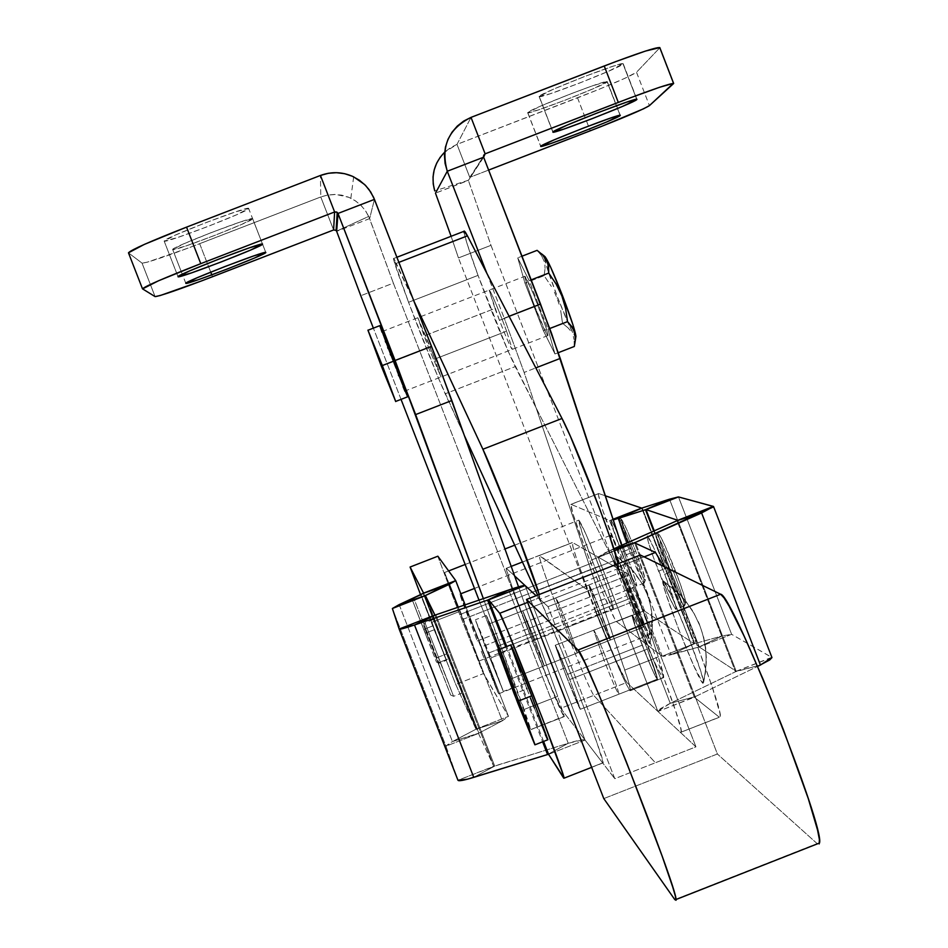 <?xml version="1.0" encoding="UTF-8"?>
<svg xmlns="http://www.w3.org/2000/svg" width="948" height="948" viewBox="0 0 948 948"><rect width="100%" height="100%" fill="white"/><g stroke="black" fill="none" stroke-linecap="round" stroke-linejoin="round"><path stroke-width="0.71" stroke-dasharray="4.74 3.56" d="M647.318 649.143C638.573 626.972 633.489 615.667 632.067 615.216C632.328 618.297 635.705 628.287 642.175 645.185L604.03 660.116L593.649 630.23C594.858 630.775 599.823 642.128 608.557 664.311L647.318 649.143L637.72 625.751L632.304 615.086L634.188 623.215L644.628 651.43L653.587 672.582L657.426 679.017L647.318 649.143L569.772 679.491L580.413 709.258C579.37 708.535 574.524 697.135 565.861 675.047L604.03 660.116C612.716 682.181 617.681 693.533 618.925 694.173C618.523 691.211 615.074 681.256 608.557 664.311C599.823 642.128 594.858 630.775 593.649 630.23L604.03 660.116L565.861 675.047L555.22 645.41L569.772 679.491L580.235 709.317L565.861 675.047L555.208 645.268C556.203 645.884 561.062 657.296 569.772 679.491L608.557 664.311C615.074 681.256 618.523 691.211 618.925 694.173C617.681 693.533 612.716 682.181 604.03 660.116L642.175 645.185C650.885 667.238 655.957 678.543 657.426 679.1C657.177 676.078 653.812 666.089 647.318 649.143L569.772 679.491L580.413 709.258C579.37 708.535 574.524 697.135 565.861 675.047L642.175 645.185C650.885 667.238 655.957 678.543 657.426 679.1C657.177 676.078 653.812 666.089 647.318 649.143L657.225 677.607L657.426 679.017L656.395 678.152L651.655 668.293L637.649 633.157L632.304 615.086L637.72 625.751L647.318 649.143C638.573 626.972 633.489 615.667 632.067 615.216C632.328 618.297 635.705 628.287 642.175 645.185L565.861 675.047L580.235 709.317L569.772 679.491L555.35 645.173L565.861 675.047L555.208 645.268C556.203 645.884 561.062 657.296 569.772 679.491L647.318 649.143M601.565 613.96C594.206 595.261 589.952 585.615 588.815 585.011L597.773 611.045L564.937 623.879L555.777 597.915C556.76 598.579 560.932 608.26 568.279 626.972L601.565 613.96L588.969 584.94L590.794 592.073L599.871 616.413L610.512 639.841L601.565 613.96L534.968 639.995L544.318 665.875L532.077 636.712L564.937 623.879C572.248 642.507 576.42 652.2 577.427 652.923L568.279 626.972C560.932 608.26 556.76 598.579 555.777 597.915L564.937 623.879L532.077 636.712L522.81 610.773L540.704 655.115L543.714 665.022L534.174 642.092L522.727 610.832L534.968 639.995L568.279 626.972L577.427 652.923C576.42 652.2 572.248 642.507 564.937 623.879L597.773 611.045C605.097 629.673 609.351 639.319 610.512 639.983L601.565 613.96L634.84 600.961C627.457 582.273 623.132 572.663 621.841 572.118C621.983 574.689 624.898 583.387 630.586 598.224L597.773 611.045L588.815 585.011C589.952 585.615 594.206 595.261 601.565 613.96L609.635 636.309L610.512 639.841L608.77 637.329L590.794 592.073L588.815 585.212L589.526 585.71L597.311 603.236L610.512 639.983C609.351 639.319 605.097 629.673 597.773 611.045L630.586 598.224L623.689 579.228L622.018 572.023L634.84 600.961L641.796 620.134L643.372 627.126L630.586 598.224C637.921 616.84 642.258 626.45 643.574 627.055C643.443 624.531 640.528 615.833 634.84 600.961L601.565 613.96M506.137 568.468L572.509 542.469L629.33 574.915L588.696 590.794L539.424 555.374L522.395 562.022L572.177 542.706C572.9 549.212 580.472 571.265 594.917 608.853L562.425 621.544C547.944 583.956 540.194 561.974 539.163 555.575L588.696 590.794L629.33 574.915L695.939 746.846L614.79 778.687L548.039 606.673L588.696 590.794L548.039 606.673L536.13 595.711L538.689 598.058L527.633 602.371L538.689 598.058L542.849 605.962L562.994 653.8L582.143 702.717L597.276 743.789L603.165 762.844C604.611 757.867 541.972 597.821 538.689 598.058L548.039 606.673L614.79 778.687L655.376 762.761L593.744 695.394L560.683 708.334C556.535 700.833 546.285 676.137 529.908 634.248L562.425 621.544C578.813 663.422 589.253 688.035 593.744 695.394L560.683 708.334L614.79 778.687L560.683 708.334L549.935 684.337L529.908 634.248C515.404 596.671 507.476 574.737 506.137 568.468L511.956 586.516L529.908 634.248L594.917 608.853L577.32 561.003L572.9 546.83L572.509 542.469L629.33 574.915L695.939 746.846L626.782 682.453L615.24 658.777L594.917 608.853C611.33 650.695 621.947 675.237 626.782 682.453L593.744 695.394L655.376 762.761L695.939 746.846L626.782 682.453L593.744 695.394C589.253 688.035 578.813 663.422 562.425 621.544C547.944 583.956 540.194 561.974 539.163 555.575L572.177 542.706M603.793 798.595L717.387 754.004L640.327 555.03L717.387 754.004L603.793 798.595M819.214 843.91L817.129 843.601L674.822 899.628L817.413 843.839M817.129 843.601L717.387 754.004L817.129 843.601M514.61 575.922L506.315 568.29L511.197 566.383L506.315 568.29L514.61 575.922M425.545 628.725L432.952 625.834L446.555 660.294L434.753 629.543L427.216 632.482L439.078 663.221L425.545 628.725L439.078 663.221L427.216 632.482L425.285 633.098L436.483 662.083L423.744 629.555L425.545 628.725L423.744 629.555L412.546 600.534L428.342 641.381L412.546 600.57L425.285 633.098L427.216 632.482L413.684 597.963L427.216 632.482L434.753 629.543L421.161 595.036L446.532 660.294L421.149 595.06L432.952 625.834L425.545 628.725M460.325 614.375L593.033 562.579C604.587 591.919 611.377 607.23 613.415 608.521C613.178 604.682 608.391 590.58 599.053 566.205L463.382 619.163L479.119 661.005L444.588 572.509L463.382 619.163L599.053 566.205L610.37 597.181L613.155 608.592L605.926 594.135L593.033 562.579L581.859 532.053L578.861 520.12L585.923 534.127L599.053 566.205C587.416 536.675 580.614 521.353 578.647 520.239C578.932 524.208 583.731 538.322 593.033 562.579L460.325 614.375M510.723 644.936L526.887 688.888L514.195 693.853L526.887 688.888C539.661 721.57 546.676 738.516 547.897 739.736M644.095 610.796L616.437 621.604C612.479 616.093 603.603 595.771 589.822 560.647L617.101 549.994C630.894 585.106 639.9 605.381 644.095 610.796L694.173 643.68L641.678 508.092L694.173 643.68L644.095 610.796L616.437 621.604L662.202 656.206L609.659 520.582L570.98 504.324L572.782 513.306L585.52 549.413L602.94 593.211L615.169 619.862L616.437 621.604L662.202 656.206L694.742 643.597L642.223 507.962L694.742 643.597L671.054 654.76L627.635 542.671L671.054 654.76L663.126 656.383L698.676 647.105L722.4 635.895L669.489 499.193L722.4 635.895L694.742 643.597L722.4 635.895L698.676 647.105L653.741 531.058L699.245 647.01L671.054 654.76L694.173 643.68L662.202 656.206L609.659 520.582L570.98 504.324L598.662 493.541L605.345 495.804L598.662 493.541L598.318 494.394L602.442 509.586L626 572.296L637.72 599.302L644.095 610.796M699.79 625.597C706.912 644.498 707.99 663.754 703.001 683.354C697.929 681.233 658.457 579.915 663.043 580.804L680.498 595.095L685.617 600.961L694.292 613.866L699.79 625.597L694.292 613.866L685.617 600.961L680.498 595.095L663.292 580.84C667.072 580.472 704.151 674.028 703.582 682.513L703.001 683.354C707.99 663.754 706.912 644.498 699.79 625.597M666.859 567.899L669.11 567.177C678.732 591.457 684.314 603.331 685.842 602.798C685.499 598.792 681.932 587.89 675.13 570.08L673.199 570.992C680.427 589.893 684.219 601.459 684.575 605.701C682.963 606.234 677.062 593.638 666.859 567.899C676.588 592.512 682.489 605.215 684.527 605.997C684.586 602.608 680.806 590.936 673.199 570.992L664.749 574.298C672.369 594.242 676.161 605.891 676.149 609.268C674.158 608.462 668.293 595.759 658.564 571.134L666.859 567.899L658.564 571.134C650.968 551.274 647.176 539.613 647.164 536.141C649.096 536.829 654.961 549.544 664.749 574.298L673.199 570.992C663.399 546.249 657.509 533.534 655.53 532.883C655.495 536.367 659.275 548.039 666.859 567.899C658.884 546.984 655.151 535.264 655.637 532.74C658.007 534.613 663.861 547.363 673.199 570.992L675.13 570.08C666.325 547.814 660.803 535.798 658.552 534.02C658.078 536.39 661.597 547.446 669.11 567.177L666.859 567.899M477.294 640.966L626.45 582.7C639.627 616.105 647.437 633.418 649.89 634.639C649.712 630.159 644.439 614.375 634.082 587.298L481.157 647.046L498.672 693.794L481.063 650.636L497.771 692.135L491.692 674.49L461.96 598.852L459.827 594.112L462.138 601.127L477.294 640.966L459.768 594.183L481.157 647.046L634.082 587.298L646.702 622.125L649.593 632.067L649.51 634.745L641.073 618.262L626.45 582.7L614.02 548.454L611.022 538.298L610.915 535.17L619.174 551.084L634.082 587.298C620.786 553.644 612.977 536.331 610.63 535.336C610.856 539.981 616.141 555.765 626.45 582.7L477.294 640.966M438.225 657.201L446.555 653.954L461.996 693.012L448.831 658.647L440.346 661.965L453.582 696.306L438.225 657.201L453.582 696.306L440.346 661.965L438.166 662.652L450.667 695.026L436.21 658.149L438.225 657.201L436.21 658.149L423.709 625.739L441.389 671.468L423.709 625.775L438.166 662.652L440.346 661.965L424.988 622.848L440.346 661.965L448.831 658.647L433.402 619.542L461.937 692.822L433.39 619.577L446.555 653.954L438.225 657.201M437.798 556.227L458.702 611.815L483.48 673.59L455.727 684.432L420.545 594.621L431.34 622.492L458.702 611.815L431.34 622.492L455.727 684.432L476.382 728.929L508.472 716.38L482.579 671.694L454.353 600.594L437.858 556.203M628.88 549.354L630.858 548.702C639.248 569.938 644.083 580.46 645.363 580.294C645.043 576.905 641.784 567.141 635.61 551.001L633.88 551.807C640.433 568.93 643.893 579.287 644.249 582.878C642.898 583.032 637.767 571.857 628.88 549.354C637.412 570.98 642.519 582.214 644.213 583.079C644.178 580.176 640.741 569.748 633.88 551.807L626.379 554.734C633.24 572.675 636.7 583.103 636.76 585.983C635.113 585.117 630.029 573.86 621.497 552.246L628.88 549.354L621.497 552.246C614.648 534.352 611.187 523.936 611.105 520.973C612.716 521.755 617.8 533.001 626.379 554.734L633.88 551.807C625.301 530.074 620.193 518.829 618.546 518.07C618.594 521.044 622.03 531.472 628.88 549.354C621.734 530.655 618.309 520.191 618.617 517.975C620.573 519.682 625.656 530.951 633.88 551.807L635.61 551.001L645.15 578.754L645.375 580.247L644.403 579.702L639.912 570.649L626.521 537.113L621.307 519.113L626.438 528.818L635.61 551.001C627.86 531.354 623.061 520.725 621.201 519.113C620.904 521.187 624.128 531.058 630.858 548.702L628.88 549.354M455.739 580.662L508.472 716.38L502.333 720.812L458.192 607.218L502.333 720.812L475.991 729.213L449.518 743.173L445.939 746.183L392.377 608.498L445.939 746.183L457.967 780.275L445.939 746.183L478.479 733.444L445.939 746.183L452.433 741.573L478.87 733.148L452.433 741.573L475.991 729.213L423.187 593.377L475.991 729.213L423.602 593.152L476.382 728.929L508.472 716.38L465.136 604.848L508.484 716.415L483.48 673.59L455.727 684.432L475.991 729.213L502.333 720.812L508.484 716.415M399.144 629.034L457.967 780.275L493.718 766.268L478.479 733.444L424.965 595.794M505.746 646.891L542.611 741.81L505.746 646.891M478.479 733.444L493.718 766.268L434.942 615.062L493.718 766.268L568.243 743.279L583.506 739.701L585.07 740.044L602.655 762.915L563.728 778.178L602.655 762.915L585.07 740.044C583.944 739.108 578.339 740.187 568.243 743.279L508.732 589.976L568.243 743.279L547.553 754.537L568.243 743.279L494.714 766.091L473.751 777.36L494.714 766.091L435.914 614.814L494.714 766.091L457.967 780.275M585.07 740.044L525.121 585.591L585.07 740.044L548.596 754.347L585.07 740.044M543.583 741.431L506.718 646.512L543.583 741.431M526.887 688.888L530.477 698.107M534.352 707.895L537.421 715.574M537.706 716.261L540.502 723.17M540.739 723.727L543.168 729.616M543.334 730.019L545.313 734.653M520.345 671.871L523.071 679.029M523.628 680.474L526.638 688.26M427.015 599.74L478.87 733.148L502.333 720.812L478.87 733.148L427.015 599.74M399.167 604.623L452.433 741.573L399.167 604.623M669.11 567.177L658.611 536.212L658.398 534.459L659.524 534.909L664.702 545.041L680.06 583.304L684.954 598.318L685.475 603.189L679.384 591.896L669.11 567.177M613.048 519.255L609.659 520.582L613.273 519.942L609.659 520.582L613.048 519.255M621.497 552.246L611.353 522.976L611.294 520.879L611.993 521.696L616.674 531.176L631.06 567.2L635.824 581.385L636.546 586.054L631.072 575.507L621.497 552.246M664.749 574.298L675.983 607.312L675.829 609.374L674.929 608.296L669.43 597.359L653.397 557.341L648.159 541.474L647.425 536.011L653.717 547.719L664.749 574.298M598.662 493.541L598.378 493.707C598.544 499.075 604.788 517.845 617.101 549.994L589.822 560.647C577.486 528.486 571.123 509.775 570.72 504.49L598.662 493.541M736.193 671.279L760.438 665.022L735.458 671.753L677.002 520.725L735.458 671.753L736.181 671.267L699.245 647.01L654.262 530.833L699.245 647.01L736.181 671.267L771.945 657.533L731.631 634.331L678.46 496.918L731.631 634.331L722.4 635.895L731.631 634.331L699.245 647.01L731.631 634.331L771.743 657.331L713.37 506.41L771.743 657.331L736.181 671.267L677.761 520.334L736.193 671.279L677.761 520.334M681.245 732.212C684.598 726.5 621.77 566.667 616.591 567.639L644.13 556.891L616.591 567.639L598.117 557.092L605.061 552.779L613.96 549.153L610.868 550.113L670.236 703.309L735.458 671.753L670.236 703.309L695.121 696.709L635.741 543.394L695.121 696.709L694.363 697.218L634.579 542.872L694.363 697.218L657.959 711.486L598.034 557.009L610.868 550.113L670.236 703.309L657.841 711.32L660.46 708.63L670.236 703.309L695.121 696.709L657.959 711.486L680.439 732.413L719.283 717.174L694.363 697.218L719.283 717.174L720.255 716.866L719.97 713.37L711.758 685.475L695.05 639.782L675.699 592.37L663.944 566.56C683.212 604.836 723.597 712.789 720.243 716.925L680.439 732.413L681.256 732.152L680.818 728.728L676.22 712.849L661.574 671.611L642.365 622.765L625.419 583.636L616.591 567.639L598.117 557.092L614.47 550.717L598.117 557.092L657.959 711.486L680.439 732.413L720.243 716.925M663.292 580.84L672.274 597.643L687.821 635.124L700.596 670.793L703.345 680.83L703.001 683.354L693.841 665.946L678.614 629.188L666.017 594.1L663.15 583.838L663.292 580.84M610.868 550.113L613.842 548.797L610.868 550.113M695.121 696.709L757.606 666.397L695.121 696.709M527.728 112.551L527.692 112.717C526.875 115.585 605.582 85.047 607.182 81.883L620.099 115.289L606.969 81.552L591.753 86.09L569.914 94.16L540.893 105.986L527.728 112.551L537.871 110.098L565.079 100.192L593.661 88.555L607.277 81.647C608.355 78.66 528.048 109.85 527.728 112.551L540.763 146.241L527.728 112.551M539.175 96.376L539.128 96.566C538.346 99.706 621.189 67.569 623.085 63.99L636.7 99.256L622.895 63.623L612.941 66.253L583.873 76.776L553.17 89.313L539.175 96.376L549.793 93.899L578.481 83.507L608.687 71.171L623.192 63.729C624.258 60.447 539.649 93.331 539.175 96.376L552.945 131.95L539.175 96.376M185.82 283.322L172.69 249.585C172.844 252.18 255.356 220.327 252.654 218.715L240.365 221.974L211.57 232.461L183.414 243.956L172.69 249.585L185.381 246.148L213.786 235.779L241.539 224.475L252.654 218.715L265.784 252.464L252.654 218.715C253.863 215.575 169.68 248.021 172.666 249.549L182.277 274.221L172.666 249.549M248.649 208.477L248.649 208.477C249.869 205.017 160.923 239.275 164.134 241.029L178.023 276.674L164.158 241.076L177.632 237.51L207.648 226.596L236.929 214.627L248.649 208.477L235.625 211.842L205.171 222.899L175.439 235.068L164.158 241.076C164.442 243.92 251.54 210.314 248.649 208.477L262.513 244.122M532.077 636.712L544.318 665.875L534.968 639.995L501.634 653.018L511.197 678.827L499.205 649.558L532.077 636.712L544.211 665.911L534.968 639.995L522.81 610.773L532.077 636.712L499.205 649.558L511.126 678.851L489.642 623.748L501.634 653.018L534.968 639.995L522.727 610.832L532.077 636.712M557.708 696.318L524.149 709.448L530.821 729.557L564.25 716.57L557.708 696.318L564.214 716.238L530.821 729.557L514.207 690.061L479.013 600.108L497.025 646.465L529.494 633.774L497.025 646.465C515.274 693.225 526.531 720.918 530.821 729.557L483.373 598.626L524.149 709.448L557.708 696.318L518.52 586.848L557.708 696.318M379.84 325.638L393.1 361.591L381.309 366.165L393.1 361.591L406.325 394.415M396.323 263.354L398.895 262.359L396.323 263.354L394.415 259.491L393.539 258.342L393.716 259.894L408.564 302.282C399.025 276.745 394.001 262.181 393.479 258.579L414.051 301.417L396.323 263.354M464.034 231.288C464.058 235.08 468.715 249.774 478.029 275.37L408.564 302.282L478.029 275.37L467.068 243.672L464.105 232.663M541.533 255.616L537.089 250.355L541.533 255.616L544.306 261.636L541.533 255.616M544.934 264.954L545.076 268.426L544.934 264.954M544.116 275.69L545.076 268.426L544.116 275.69L551.369 286.45L544.116 275.69L524.967 283.108L517.738 257.844L529.185 280.644L547.991 329.217L554.971 353.971L543.394 330.686L524.967 283.108L544.116 275.69M554.414 292.138L556.997 298.051L554.414 292.138M557.744 297.755L556.997 298.051L557.744 297.755L569.416 325.839L575.341 336.943C572.26 332.855 566.394 319.796 557.744 297.755C549.236 275.477 544.756 261.79 544.294 256.683L547.434 269.066L557.744 297.755M544.567 256.256L545.171 256.778M594.36 608.426L626.77 595.771C645.102 642.424 657.177 669.762 662.996 677.784L629.982 690.713C624.542 682.548 612.669 655.115 594.36 608.426L611.827 651.88L625.419 682.655L629.982 690.713L630.574 690.251L627.92 679.74L536.082 407.806L508.116 351.234L478.029 275.37C493.031 315.791 505.426 346.198 515.214 366.603L445.193 393.799C436.033 373.133 423.815 342.619 408.564 302.282L438.474 378.264L464.413 435.665L445.193 393.799L448.878 392.365L515.214 366.603L536.082 407.806L524.125 372.446L535.821 367.895L524.125 372.446L504.218 318.149L509.088 316.265L504.218 318.149L524.125 372.446L624.768 670.07C628.797 682.015 630.728 688.864 630.55 690.606L663.719 677.275L658.268 656.952L621.615 545.337L658.268 656.952L624.768 670.07L658.268 656.952C662.19 668.944 663.991 675.841 663.671 677.63L661.135 675.237L658.196 669.821L649.629 651.418L626.77 595.771L594.36 608.426L458.453 257.927L594.36 608.426M451.106 236.289L458.453 257.927L490.981 245.331L626.77 595.771L490.981 245.331L468.395 180.44L490.981 245.331L458.453 257.927L451.106 236.289M483.646 157.202L468.395 180.44L483.646 157.202M440.299 157.119L445.027 151.846L450.656 147.544L456.995 144.38L577.533 97.845C610.879 84.822 630.538 76.29 636.511 72.249L659.607 47.992L636.511 72.249L649.416 105.631L636.511 72.249L624.851 78.328L598.757 89.444L456.995 144.38L469.77 177.359L488.635 170.071L469.77 177.359L483.48 156.373L468.395 180.44L435.488 193.155L468.371 180.262L434.729 190.892L468.371 180.262L468.502 178.532L469.77 177.359L456.995 144.38L471.014 117.386L456.995 144.38L444.636 152.201M659.607 47.992L673.447 83.862L659.607 47.992M486.81 273.237L504.218 318.149L486.81 273.237M577.533 97.845L590.272 130.8L577.533 97.845M559.083 304.213L556.997 298.051L559.083 304.213M562.531 323.256L560.671 310.506L562.531 323.256L568.101 327.901L562.531 323.256L543.394 330.686L562.531 323.256M570.317 330.508L568.101 327.901L570.317 330.508M573.327 336.41L574.073 339.633L573.327 336.41M574.31 346.47L574.073 339.633L574.31 346.47M558.325 352.68L554.971 353.971L543.394 330.686L524.967 283.108L517.738 257.844L521.993 256.197L517.738 257.844L529.185 280.644L531.164 279.873L529.185 280.644L547.991 329.217L549.769 328.529L547.991 329.217L554.971 353.971L558.325 352.68M613.557 560.813L536.082 407.806L613.557 560.813L535.786 591.185L613.557 560.813L618.914 568.302L618.215 563.657L618.937 568.042L618.262 568.587L615.596 564.676M539.222 594.491L539.922 599.183L537.635 595.119L540.301 598.994L539.222 594.491M336.599 231.17L368.713 216.405L393.361 283.12L529.494 633.774L393.361 283.12L360.785 295.729L393.361 283.12L369.625 218.609L374.448 199.376L369.625 218.609L336.659 231.336L369.625 218.609L366.011 211.534L361.354 205.752L355.654 201L348.817 197.303L335.936 194.459L327.143 195.122L320.779 196.959L320.448 175.463L320.779 196.959L188.877 247.819L147.236 262.193L142.034 263.106L128.525 252.903L142.555 288.891L128.525 252.903L142.034 263.106L155.093 296.606L142.034 263.106C146.976 262.94 166.184 256.47 199.673 243.707L210.729 272.123L199.673 243.707L320.779 196.959L333.601 229.961L320.779 196.959L327.617 195.039L334.703 194.435L341.766 195.158L348.58 197.208L354.884 200.478L360.477 204.887L365.134 210.255L368.713 216.405L336.599 231.17L336.09 230.459M211.807 274.873L212.53 276.733L211.807 274.873M335.947 230.34L333.601 229.961M401.04 399.369L373.37 328.138L401.04 399.369M390.612 355.121L398.409 375.112M398.681 375.787L400.696 380.835M400.85 381.214L403.03 386.571M404.974 391.275L406.254 394.25M382.02 332.215L383.537 336.386M383.691 336.801L385.35 341.28M385.741 342.323L387.661 347.43M388.147 348.674L390.209 354.09M529.494 633.774C547.754 680.51 559.225 708.12 563.894 716.605L551.843 689.682L529.494 633.774M506.599 331.208L502.061 319.132C494.56 300.101 490.258 290.42 489.156 290.112L494.951 308.432L424.1 335.888L417.843 317.746L434.8 359.055L506.599 331.208L512.335 349.35C511.197 348.971 506.896 339.301 499.43 320.341L489.156 290.112C490.258 290.42 494.56 300.101 502.061 319.132L537.954 305.22C530.442 286.189 526.045 276.555 524.765 276.318C524.955 279.494 528.297 289.59 534.802 306.619L499.43 320.341L534.802 306.619L527.147 285.502L524.837 276.188L533.392 293.821L545.669 326.562L547.98 334.988L546.368 333.578L534.802 306.619C542.268 325.567 546.664 335.201 547.98 335.521C547.814 332.404 544.472 322.308 537.954 305.22L502.061 319.132L506.599 331.208L436.187 358.522L434.8 359.055L430.202 347.004L394.238 360.939L405.282 390.884L393.207 361.532L428.638 347.786L440.998 377.031L434.8 359.055L440.998 377.031L428.638 347.786L393.207 361.532L382.163 331.468L405.282 390.991L382.151 331.563L394.238 360.939L430.202 347.004L417.843 317.746L428.638 347.786L424.1 335.888L494.951 308.432L499.43 320.341C506.896 339.301 511.197 348.971 512.335 349.35L506.599 331.208M502.013 653.551L490.874 657.9L503.376 691.424L487.9 653.326L498.849 649.048L514.432 687.099L499.241 646.453L488.113 618.902L486.466 615.738L489.512 624.507L514.337 687.122L502.013 653.551L486.419 615.489L498.849 649.048L487.9 653.326L475.386 619.791L490.874 657.9L502.013 653.551M647.01 593.993C653.136 610.239 654.049 626.782 649.771 643.633C646.109 642.353 611.922 554.509 615.453 555.481L630.408 567.757L634.805 572.805L642.27 583.897L647.01 593.993L642.27 583.897L634.805 572.805L630.408 567.757L615.619 555.504C618.345 554.947 650.719 637.092 650.138 643.111L649.771 643.633C654.049 626.782 653.136 610.239 647.01 593.993M622.018 572.023L489.701 623.701C490.483 624.033 511.399 677.678 511.197 678.827L643.574 627.055C644.877 625.479 623.891 571.928 622.018 572.023L621.841 572.118C620.596 573.801 641.263 626.604 643.372 627.126L511.126 678.851L489.701 623.701L511.126 678.851C510.107 677.903 489.488 624.993 489.642 623.748L622.018 572.023L623.689 579.228L630.586 598.224L643.372 627.126L641.796 620.134L634.84 600.961L622.018 572.023M615.619 555.504L622.943 569.736L636.132 601.802L647.283 632.541L649.771 643.633L642.294 628.962L629.33 597.418L618.321 567.117L615.619 555.504M487.9 653.326L475.979 621.71L480.518 631.7L503.293 691.436L487.9 653.326M632.067 615.216L555.208 645.268L632.067 615.216M580.413 709.258L657.426 679.1L580.413 709.258M588.815 585.011L489.642 623.748L588.815 585.011M544.318 665.875L643.574 627.055L544.318 665.875M436.483 662.083L439.078 663.221L446.555 660.294M479.119 661.005L613.415 608.521M703.582 682.513L705.727 671.018L706.414 659.358L705.656 647.745L703.535 636.629L699.186 623.606L692.443 610.512L684.871 599.989L680.498 595.095L663.043 580.804M684.575 605.701L685.842 602.798M684.527 605.997L676.149 609.268M498.672 693.794L649.89 634.639M450.667 695.026L453.582 696.306L461.996 693.012M410.081 567.094L437.81 556.286M644.249 582.878L645.363 580.294M644.213 583.079L636.76 585.983M618.546 518.07L611.105 520.973M618.617 517.975L621.201 519.113M603.165 762.844L591.671 767.347M423.602 593.152L476.382 728.941M433.39 619.577L424.988 622.848L423.709 625.775M459.768 594.183L460.835 593.768M474.486 588.447L610.63 535.336M655.53 532.883L647.164 536.141M655.637 532.74L658.552 534.02M598.378 493.707L570.72 504.49M694.351 697.207L634.567 542.86M657.841 711.32L598.034 557.009M444.588 572.509L448.629 570.933M465.172 564.475L504.964 548.963M514.669 545.183L578.647 520.239M421.149 595.06L413.684 597.963L412.546 600.57M527.692 112.717L540.716 146.359M539.128 96.566L552.885 132.127M252.654 218.715L265.784 252.464M164.134 241.029L178.034 276.709M564.25 716.57L531.07 729.569M393.479 258.579L396.916 257.252M538.428 251.291L541.616 253.874M630.55 690.606L663.671 677.63M618.914 568.302L540.301 598.994M350.843 198.203L353.675 176.861M623.192 63.729L636.938 99.327M607.277 81.647L620.3 115.348M382.151 331.563L524.765 276.318M547.98 335.521L405.282 390.884M514.432 687.099L503.376 691.424M650.138 643.111C653.682 614.482 651.051 594.68 642.258 583.719L630.408 567.757L615.453 555.481M486.419 615.489L475.386 619.791"/><path stroke-width="1.42" d="M817.413 843.839L819.463 843.033C825.744 829.417 731.69 592.867 720.646 594.242L640.327 555.03L526.507 599.456L603.793 798.595L674.822 899.628L603.793 798.595L526.507 599.456L640.327 555.03L720.646 594.242L577.996 650.032L526.507 599.456L577.996 650.032C583.909 650.66 677.18 887.897 676.031 899.51L674.822 899.628L676.043 900.268L675.343 896.061L672.725 887.055L662.107 856.044L626.261 761.635L598.259 693.095L584.809 662.676L577.996 650.032L720.646 594.242L723.999 597.844L729.154 606.21L744.062 636.001L763.104 679.325L783.238 729.273L808.265 798.572L817.555 830.057L819.368 839.359L819.214 843.91M536.13 595.711L514.61 575.922L536.13 595.711M511.197 566.383L522.395 562.022L511.197 566.383M535.039 744.784L547.897 739.736L531.757 695.82L518.757 700.904L535.039 744.784L514.195 693.853L497.949 650.174L515.072 691.459L534.885 744.808L517.786 703.084L497.901 649.949L518.757 700.904L531.757 695.82L510.842 644.83M457.967 780.275L457.979 780.287C458.69 781.33 463.951 780.358 473.751 777.36L414.501 624.993L435.914 614.814L414.501 624.993L487.58 600.12L414.501 624.993C404.796 628.275 399.677 629.626 399.144 629.045L457.967 780.275L467.328 779.22L547.553 754.537L542.611 741.81L547.553 754.537L473.751 777.36L414.501 624.993L399.144 629.034L392.377 608.498L399.167 604.623L425.379 595.545L392.377 608.498L424.965 595.794L434.942 615.062L399.144 629.034L392.377 608.498L423.187 593.377L449.293 584.335L458.192 607.218L449.293 584.335L455.727 580.614L423.602 593.152L410.093 567.034L437.858 556.203L455.727 580.614L423.602 593.14L410.093 567.034L420.545 594.621L410.093 567.034L437.798 556.227M487.58 600.12L505.746 646.891L487.58 600.12L525.121 585.591L508.732 589.976L487.58 600.12L488.587 599.847L499.691 613.285C502.025 613.415 564.57 773.556 564.084 778.166L548.596 754.347L543.583 741.431L548.596 754.347L563.728 778.178L563.183 774.86L542.386 718.288L507.192 629.816L499.691 613.285L488.587 599.847L525.121 585.591C524.185 585.129 518.722 586.599 508.732 589.976L487.58 600.12M435.914 614.814L508.732 589.976L435.914 614.814M527.633 602.371L499.691 613.285L527.633 602.371M506.718 646.512L488.587 599.847L506.718 646.512M530.477 698.107L534.352 707.895M537.421 715.574L537.706 716.261M545.313 734.653L547.719 739.784M547.743 739.807L531.757 695.82C518.876 662.913 511.861 645.944 510.723 644.936L498.032 649.901M510.771 645.173L520.345 671.871M523.071 679.029L523.628 680.474M526.638 688.26L526.887 688.888M548.596 754.347L547.553 754.537L548.596 754.347M457.979 780.287L399.144 629.045L434.942 615.062L425.379 595.545L427.015 599.74L425.379 595.545L399.167 604.623L423.187 593.377L449.293 584.335L425.379 595.545L455.739 580.638L465.136 604.848L455.727 580.614L437.858 556.203M605.345 495.804L641.678 508.092L613.048 519.255L641.678 508.092L605.345 495.804M642.223 507.962L669.489 499.193L645.481 509.704L613.273 519.942L642.223 507.962L618.25 518.449L627.635 542.671L618.25 518.449L646.026 509.574L654.262 530.833L645.481 509.704L669.489 499.193L642.223 507.962M653.741 531.058L645.481 509.704L653.741 531.058M669.489 499.193L678.46 496.918L646.026 509.574L678.46 496.918L713.548 506.54L701.603 512.951L760.438 665.022L771.968 657.58L769.764 659.915L757.606 666.397L760.438 665.022L701.603 512.951L677.002 520.725L677.749 520.31L646.026 509.574L677.749 520.31L677.002 520.725L701.603 512.951L635.361 542.434L635.741 543.394L635.361 542.434L613.96 549.153L635.361 542.434L713.228 507.026L713.37 506.41L678.46 496.918L669.489 499.193M677.761 520.334L713.37 506.41L677.761 520.322M634.579 542.872L635.361 542.434L634.579 542.872L655.495 552.447L634.567 542.86L614.47 550.717L634.579 542.872M663.944 566.56L655.495 552.447L644.13 556.891L655.495 552.447L663.944 566.56M613.842 548.797L677.002 520.725L613.842 548.797M620.193 115.549C618.44 118.31 539.744 148.836 540.716 146.383L550.812 143.539L577.972 133.538L606.59 121.996L620.193 115.549L610.583 118.062L583.067 128.181L554.023 139.913L540.763 146.241C541.249 143.954 621.533 112.776 620.3 115.348L620.193 115.549M636.819 99.564C634.757 102.668 551.926 134.806 552.885 132.127L563.456 129.224L592.085 118.701L622.338 106.484L636.819 99.564L626.794 102.088L597.773 112.729L567.034 125.16L552.945 131.95C553.585 129.378 638.194 96.506 636.938 99.327L636.819 99.564M185.832 283.345L185.82 283.322C183.011 282.231 267.146 249.762 265.784 252.464L253.59 255.972L224.842 266.566L196.651 277.965L185.832 283.345L198.44 279.672L226.797 269.208L254.574 257.986L265.784 252.464C268.32 253.649 185.82 285.514 185.832 283.345L185.82 283.322M182.277 274.221L182.857 275.702L182.277 274.221M178.058 276.745L178.034 276.709C175.013 275.441 263.923 241.148 262.513 244.122L249.597 247.76L219.201 258.946L189.434 270.998L178.058 276.745L191.413 272.917L221.382 261.885L250.699 250.023L262.513 244.122C265.227 245.496 178.153 279.127 178.058 276.745L178.058 276.745M382.02 332.215L380.018 326.337L381.096 327.984L391.607 353.865L407.604 396.821L394.344 360.88L382.34 365.537L395.695 401.442L381.309 366.165L367.942 330.129L382.34 365.537L395.683 401.561L367.942 330.248L382.34 365.537L394.344 360.88L379.84 325.638L368.025 330.212M464.105 232.663L464.176 231.016L465.302 232.07L467.435 235.839L398.895 262.359L467.435 235.839L464.034 231.288L396.916 257.252M575.294 340.533L574.31 346.47L575.365 339.337L574.678 332.689L571.964 326.776L567.532 321.633L549.769 328.529L567.532 321.633L565.636 308.621L561.88 295.906L565.636 308.621L567.532 321.633L573.564 329.62L575.27 335.936L575.294 340.533L575.946 336.244L572.947 324.761L562.508 295.669L561.88 295.906L556.144 284.056L548.738 273.071L531.164 279.873L548.738 273.071L548.56 266.364L546.617 260.226L542.671 254.882L537.089 250.355L521.993 256.197L537.089 250.355L542.671 254.882L547.849 263.212L548.738 273.071L556.144 284.056L561.88 295.906L562.508 295.669C553.122 271.851 547.15 258.709 544.567 256.256L541.616 253.874M673.661 83.483C670.224 83.317 651.762 89.622 618.309 102.408L604.231 65.981L618.309 102.408L485.127 153.837L471.014 117.386L485.127 153.837L483.48 156.373L485.127 153.837L483.693 155.211L483.646 157.202L540.538 304.071L509.088 316.265L540.538 304.071L560.232 358.415L535.821 367.895L560.232 358.415L621.615 545.337L551.511 333.293L483.646 157.202L447.278 171.244L486.81 273.237L467.435 235.839L486.81 273.237L447.278 171.244L435.488 193.155L451.106 236.289L435.488 193.155L447.278 171.244C440.488 146.762 448.392 128.81 471.014 117.386L615.939 61.537L645.552 51.038L659.808 47.601C656.241 47.092 637.72 53.23 604.231 65.981L471.014 117.386L463.738 121.048L457.303 126.072L451.995 132.258L447.989 139.356L445.442 147.118L444.458 155.223L445.074 163.376L447.278 171.244L483.646 157.202L485.127 153.837L630.005 97.94L659.547 87.287L673.317 83.377L649.416 105.631L643.502 108.819L601.02 126.605L488.635 170.071L590.272 130.8C623.618 117.789 643.325 109.399 649.416 105.631L673.661 83.483L659.796 47.566M444.636 152.201C433.994 163.198 430.7 176.091 434.729 190.892L433.224 183.948L433.046 176.861L434.208 169.858L436.649 163.198L440.299 157.119M575.946 336.256C575.092 330.414 570.613 316.881 562.508 295.669L550.646 267.182L545.171 256.778M574.31 346.47L558.325 352.68L574.31 346.47M486.81 273.237L562.01 418.471L570.412 436.376L599.811 509.195L609.991 537.35L618.215 563.657C613.889 543.097 574.986 442.621 562.01 418.471L482.888 449.245L513.899 524.837L539.222 594.491C533.641 574.417 494.655 473.882 482.888 449.245L414.051 301.417L482.888 449.245L562.01 418.471L486.81 273.237M615.596 564.676L613.557 560.813M537.635 595.119L464.413 435.665L437.218 361.212L374.448 199.376L370.751 192.077L365.715 185.63L359.505 180.286L352.383 176.257L344.61 173.685L336.493 172.69L328.328 173.283L320.448 175.463L186.543 227.129C150.542 241.23 131.18 249.786 128.466 252.82L144.226 244.454L186.543 227.129L200.763 263.663L334.62 211.961L333.601 229.961L201.746 280.857L160.212 295.527L155.093 296.606L142.555 288.891L158.399 280.833L200.763 263.663L186.543 227.129L320.448 175.463L334.62 211.961L320.448 175.463C331.705 171.363 342.785 171.825 353.675 176.861L364.636 184.54L369.056 189.6L373.583 197.314L431.494 346.352L395.091 360.465L483.373 598.626L415.639 414.572L451.829 400.518L464.413 435.665L537.635 595.119M210.729 272.123L211.807 274.873L210.729 272.123M212.53 276.733C179.065 289.531 159.916 296.155 155.093 296.606L142.496 288.832C145.34 286.118 164.762 277.728 200.763 263.663L334.62 211.961L337.215 212.376L337.998 213.454L336.659 231.336L335.947 230.34L333.601 229.961L212.53 276.733M333.601 229.961L334.62 211.961L336.623 212.008L337.998 213.454L374.448 199.376L337.998 213.454L415.639 414.572L451.829 400.518L431.494 346.352L395.091 360.465L337.998 213.454L336.659 231.336L360.785 295.729L336.599 231.17M336.09 230.459L337.215 212.376M479.013 600.108L401.04 399.369L479.013 600.108M373.37 328.138L360.785 295.729L373.37 328.138M398.409 375.112L398.681 375.787M403.03 386.571L404.974 391.275M385.35 341.28L385.741 342.323M387.661 347.43L388.147 348.674M390.209 354.09L390.612 355.121M464.413 435.665L518.52 586.848L464.413 435.665M819.463 843.033L676.031 899.51M591.671 767.347L564.084 778.166M460.835 593.768L474.486 588.447M713.548 506.552L771.968 657.58M448.629 570.933L465.172 564.475M504.964 548.963L514.669 545.183M407.604 396.821L395.695 401.442M142.496 288.832L128.466 252.82"/></g></svg>
